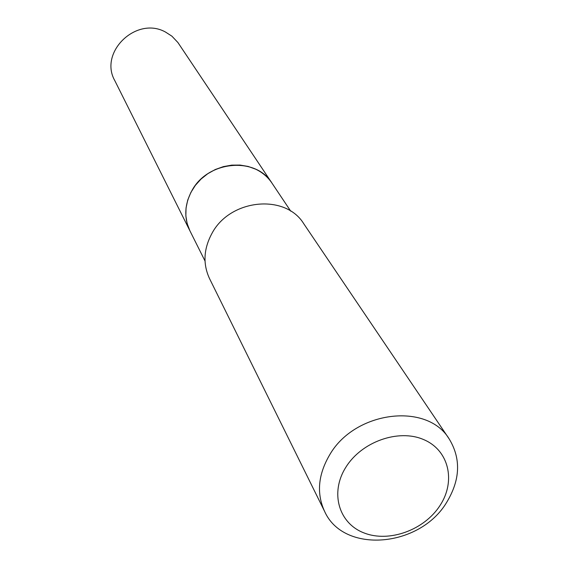 <?xml version="1.0" encoding="UTF-8"?>
<svg xmlns="http://www.w3.org/2000/svg" width="569" height="569" viewBox="0 0 569 569"><rect width="100%" height="100%" fill="white"/><g stroke="black" fill="none" stroke-linecap="round" stroke-linejoin="round"><path stroke-width="0.85" d="M271.975 183.118L177.912 42.526L171.923 36.188L165.572 32.099C136.524 15.704 98.572 52.227 114.81 80.649L205.018 261M271.961 183.097C267.907 177.094 262.494 172.464 255.73 169.206L248.169 166.447L240.082 165.074L231.718 165.131L223.361 166.632L215.288 169.519L207.77 173.701L201.049 179.05L195.352 185.373L190.864 192.464L187.727 200.089L186.042 207.991L185.857 215.914L187.165 223.603L189.911 230.801M290.731 211.163L271.989 183.147C255.815 156.283 207.521 160.607 191.796 190.85C184.491 204.534 183.872 217.87 189.939 230.85M440.079 505.407C456.139 480.976 448.827 450.015 423.492 439.517C398.392 428.649 361.471 441.779 345.788 467.362C329.728 492.782 338.797 523.459 364.124 532.968C389.232 542.847 424.382 530.002 440.079 505.407M446.686 502.335C460.307 479.823 461.146 458.699 449.197 438.962C427.063 401.949 354.764 410.918 329.636 454.908C318.071 474.71 316.392 493.543 324.607 511.403C343.555 554.106 419.787 547.577 446.686 502.335M449.197 438.962L303.775 223.766C285.418 193.517 230.182 198.858 211.995 233.318C203.588 248.852 202.763 263.938 209.52 278.568L324.607 511.403"/></g></svg>
